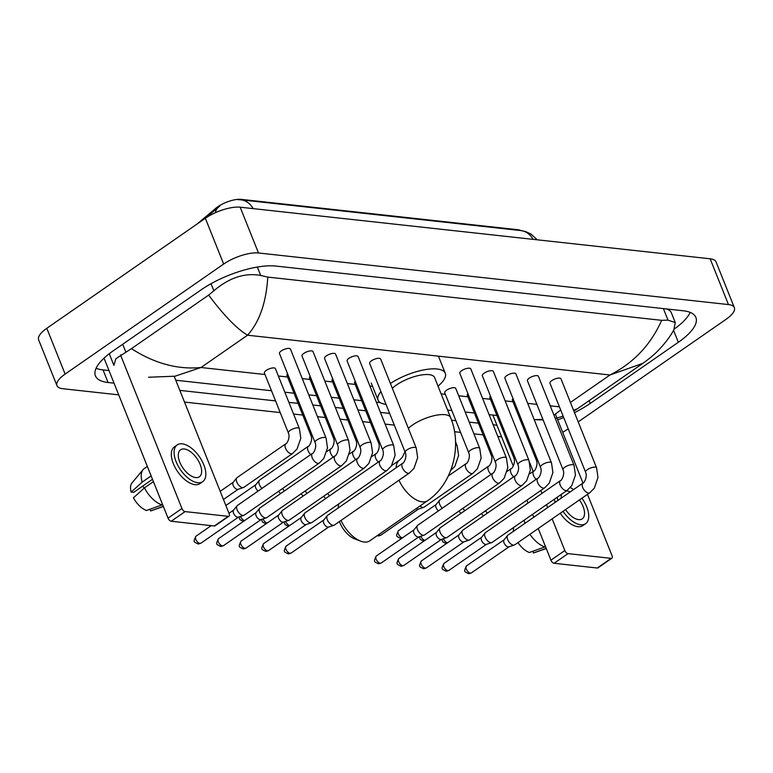 <?xml version="1.0" encoding="UTF-8"?>
<svg xmlns="http://www.w3.org/2000/svg" width="773" height="773" viewBox="0 0 773 773"><rect width="100%" height="100%" fill="white"/><g stroke="black" fill="none" stroke-linecap="round" stroke-linejoin="round"><path stroke-width="1.16" d="M520.683 230.538A17.76 6.223 158.2 0 0 517.891 229.736L241.195 199.366A17.76 6.223 158.2 0 0 215.686 208.372L197.009 224.073M219.851 206.033L204.536 218.856M611.878 558.203L597.973 567.846A3.285 1.691 -124.8 0 1 597.239 568.01L611.153 558.357A3.285 1.691 55.2 0 0 611.878 558.203A3.285 1.691 55.2 0 0 612.042 555.719L587.49 494.343M554.106 563.275A3.285 1.691 -124.8 0 1 550.927 560.193L564.841 550.54A3.285 1.691 55.2 0 0 568.02 553.623L554.106 563.275L597.239 568.01M492.874 415.043L513.291 466.09M526.915 500.15L528.075 503.039M532.587 514.325L533.747 517.224M538.259 528.51L550.927 560.193M568.02 553.623L611.153 558.357M582.977 483.067L555.449 414.231M564.841 550.54L552.164 518.857M547.651 507.571L546.492 504.672M541.979 493.396L540.82 490.497M533.186 471.414L529.727 462.766M565.536 509.581A16.446 8.455 55.2 0 0 578.591 519.62A16.446 8.455 55.2 0 0 582.243 518.828A16.446 8.455 55.2 0 0 579.431 499.938M570.242 491.899A16.446 8.455 55.2 0 0 567.14 491.01A16.446 8.455 55.2 0 0 566.261 490.961M554.425 499.174A22.369 11.508 55.2 0 0 555.12 502.392M560.251 513.243A22.369 11.508 55.2 0 0 577.866 526.693A22.369 11.508 55.2 0 0 582.832 525.621L585.615 523.688A22.369 11.508 55.2 0 0 581.934 498.208M557.207 497.242A22.369 11.508 55.2 0 0 557.893 500.469M563.034 511.311A22.369 11.508 55.2 0 0 580.649 524.761A22.369 11.508 55.2 0 0 585.615 523.688M524.22 520.132A21.712 11.17 55.2 0 0 524.857 523.389M529.94 534.278A21.712 11.17 55.2 0 0 544.917 546.907L529.379 552.502A17.103 8.793 55.2 0 1 517.978 542.578M545.467 546.53L544.917 546.907M513.707 527.428A17.103 8.793 55.2 0 0 513.514 531.264M573.566 489.589A22.369 11.508 55.2 0 0 570.3 487.56M532.79 551.275L533.457 552.946L546.202 548.366M533.457 552.946A17.103 8.793 55.2 0 0 534.22 552.743L546.26 548.501M561.739 494.102A16.446 8.455 55.2 0 0 561.217 498.16M341.038 520.422A24.668 12.687 55.2 0 0 360.662 541.148L354.691 538.887A18.088 9.305 -124.8 0 1 339.444 521.533M338.989 503.735A24.668 12.687 55.2 0 0 338.168 508.006M360.662 541.148A24.668 12.687 55.2 0 0 364.247 542.047A24.668 12.687 55.2 0 0 369.726 540.858L427.672 500.653A24.668 12.687 -124.8 0 1 422.193 501.841A24.668 12.687 -124.8 0 1 398.994 480.217M408.366 428.339A24.668 8.638 158.2 0 1 412.434 425.073A24.668 8.638 158.2 0 1 445.084 414.686A24.668 8.638 158.2 0 1 450.601 417.584L434.581 377.533A24.668 8.638 158.2 0 0 419.729 375.282A24.668 8.638 158.2 0 0 396.414 385.022A24.668 8.638 158.2 0 0 392.346 388.288M390.423 383.476A36.186 12.677 -21.8 0 1 424.174 369.832A36.186 12.677 -21.8 0 1 445.277 373.262A36.186 12.677 -21.8 0 1 438.02 386.142M386.017 404.366A36.186 12.677 -21.8 0 1 378.074 400.134A36.186 12.677 -21.8 0 1 380.905 391.592M560.966 378.799A5.923 2.077 158.2 0 0 557.401 378.258A5.923 2.077 158.2 0 0 551.806 380.596A5.923 2.077 158.2 0 0 549.97 383.195L585.586 472.226A5.923 2.077 158.2 0 1 587.422 469.626A5.923 2.077 158.2 0 1 595.017 467.114A5.923 2.077 158.2 0 1 596.582 467.829L560.966 378.799M583.016 483.038A5.923 3.044 -124.8 0 0 583.151 488.43A5.923 3.044 -124.8 0 0 588.214 493.019A5.923 3.044 -124.8 0 0 588.446 493.058A5.923 3.044 -124.8 0 0 589.76 492.768L514.702 544.849A5.923 3.044 -124.8 0 1 514.296 545.052A5.923 3.044 -124.8 0 1 513.388 545.129A5.923 3.044 -124.8 0 1 507.668 539.583A5.923 3.044 -124.8 0 1 507.619 535.438A5.923 3.044 -124.8 0 1 507.958 535.119L583.016 483.038C583.402 483.966 587.876 477.183 585.586 472.226M509.136 546.714A4.28 2.203 -124.8 0 1 508.837 546.859A4.28 2.203 -124.8 0 1 508.18 546.917A4.28 2.203 -124.8 0 1 504.054 542.907A4.28 2.203 -124.8 0 1 504.015 539.912L507.619 535.438M538.423 376.325A5.923 2.077 158.2 0 0 534.858 375.784A5.923 2.077 158.2 0 0 529.263 378.123A5.923 2.077 158.2 0 0 527.428 380.722L563.044 469.752A5.923 2.077 158.2 0 1 564.879 467.153A5.923 2.077 158.2 0 1 572.474 464.641A5.923 2.077 158.2 0 1 574.039 465.356L538.423 376.325M560.473 480.564A5.923 3.044 -124.8 0 0 560.609 485.956A5.923 3.044 -124.8 0 0 565.672 490.546A5.923 3.044 -124.8 0 0 565.904 490.584A5.923 3.044 -124.8 0 0 567.218 490.295L492.159 542.375A5.923 3.044 -124.8 0 1 491.754 542.578A5.923 3.044 -124.8 0 1 490.845 542.656A5.923 3.044 -124.8 0 1 485.125 537.109A5.923 3.044 -124.8 0 1 485.077 532.955A5.923 3.044 -124.8 0 1 485.415 532.645L560.473 480.564C560.86 481.492 565.334 474.709 563.044 469.752M486.594 544.24A4.28 2.203 -124.8 0 1 486.294 544.385A4.28 2.203 -124.8 0 1 485.637 544.443A4.28 2.203 -124.8 0 1 481.511 540.433A4.28 2.203 -124.8 0 1 481.473 537.438L485.077 532.955M515.881 373.852A5.923 2.077 158.2 0 0 512.315 373.311A5.923 2.077 158.2 0 0 506.721 375.649A5.923 2.077 158.2 0 0 504.885 378.248L540.501 467.279A5.923 2.077 158.2 0 1 542.337 464.679A5.923 2.077 158.2 0 1 549.932 462.167A5.923 2.077 158.2 0 1 551.497 462.882L515.881 373.852M537.931 478.091A5.923 3.044 -124.8 0 0 538.066 483.473A5.923 3.044 -124.8 0 0 543.129 488.072A5.923 3.044 -124.8 0 0 543.361 488.111A5.923 3.044 -124.8 0 0 544.675 487.821L469.626 539.902A5.923 3.044 -124.8 0 1 469.211 540.105A5.923 3.044 -124.8 0 1 468.303 540.182A5.923 3.044 -124.8 0 1 462.583 534.636A5.923 3.044 -124.8 0 1 462.534 530.481A5.923 3.044 -124.8 0 1 462.872 530.172L537.931 478.091C538.317 479.018 542.791 472.235 540.501 467.279M464.051 541.767A4.28 2.203 -124.8 0 1 463.752 541.912A4.28 2.203 -124.8 0 1 463.095 541.97A4.28 2.203 -124.8 0 1 458.969 537.96A4.28 2.203 -124.8 0 1 458.93 534.964L462.534 530.481M493.338 371.369A5.923 2.077 158.2 0 0 489.773 370.837A5.923 2.077 158.2 0 0 484.178 373.166A5.923 2.077 158.2 0 0 482.342 375.775L517.958 464.805A5.923 2.077 158.2 0 1 519.794 462.206A5.923 2.077 158.2 0 1 527.389 459.693A5.923 2.077 158.2 0 1 528.954 460.408L493.338 371.369M515.388 475.617A5.923 3.044 -124.8 0 0 515.523 480.999A5.923 3.044 -124.8 0 0 520.587 485.599A5.923 3.044 -124.8 0 0 520.818 485.628A5.923 3.044 -124.8 0 0 522.133 485.347L447.084 537.428A5.923 3.044 -124.8 0 1 446.668 537.631A5.923 3.044 -124.8 0 1 445.76 537.708A5.923 3.044 -124.8 0 1 440.04 532.162A5.923 3.044 -124.8 0 1 439.992 528.007A5.923 3.044 -124.8 0 1 440.33 527.698L515.388 475.617C515.775 476.545 520.248 469.762 517.958 464.805M441.509 539.293A4.28 2.203 -124.8 0 1 441.209 539.438A4.28 2.203 -124.8 0 1 440.552 539.496A4.28 2.203 -124.8 0 1 436.426 535.486A4.28 2.203 -124.8 0 1 436.387 532.491L439.992 528.007M470.796 368.895A5.923 2.077 158.2 0 0 467.23 368.363A5.923 2.077 158.2 0 0 461.636 370.692A5.923 2.077 158.2 0 0 459.8 373.301L495.416 462.331A5.923 2.077 158.2 0 1 497.252 459.732A5.923 2.077 158.2 0 1 504.846 457.22A5.923 2.077 158.2 0 1 506.412 457.935L470.796 368.895M492.845 473.144A5.923 3.044 -124.8 0 0 492.981 478.526A5.923 3.044 -124.8 0 0 498.044 483.125A5.923 3.044 -124.8 0 0 498.276 483.154A5.923 3.044 -124.8 0 0 499.59 482.874L424.541 534.955A5.923 3.044 -124.8 0 1 424.126 535.158A5.923 3.044 -124.8 0 1 423.218 535.235A5.923 3.044 -124.8 0 1 417.497 529.689A5.923 3.044 -124.8 0 1 417.449 525.534A5.923 3.044 -124.8 0 1 417.787 525.225L492.845 473.144C493.232 474.071 497.706 467.279 495.416 462.331M418.966 536.82A4.28 2.203 -124.8 0 1 418.666 536.964A4.28 2.203 -124.8 0 1 418.009 537.022A4.28 2.203 -124.8 0 1 413.884 533.012A4.28 2.203 -124.8 0 1 413.845 530.017L417.449 525.534M380.635 359.001A5.923 2.077 158.2 0 0 377.069 358.459A5.923 2.077 158.2 0 0 371.475 360.798A5.923 2.077 158.2 0 0 369.639 363.397L405.245 452.437A5.923 2.077 158.2 0 1 407.081 449.828A5.923 2.077 158.2 0 1 414.676 447.316A5.923 2.077 158.2 0 1 416.241 448.031L380.635 359.001M402.675 463.249A5.923 3.044 -124.8 0 0 402.81 468.631A5.923 3.044 -124.8 0 0 407.873 473.221A5.923 3.044 -124.8 0 0 408.105 473.26A5.923 3.044 -124.8 0 0 409.419 472.979L334.371 525.051A5.923 3.044 -124.8 0 1 333.955 525.263A5.923 3.044 -124.8 0 1 333.047 525.34A5.923 3.044 -124.8 0 1 327.327 519.785A5.923 3.044 -124.8 0 1 327.279 515.639A5.923 3.044 -124.8 0 1 327.617 515.32L402.675 463.249C403.062 464.167 407.535 457.384 405.245 452.437M328.796 526.915A4.28 2.203 -124.8 0 1 328.496 527.07A4.28 2.203 -124.8 0 1 327.839 527.128A4.28 2.203 -124.8 0 1 323.713 523.118A4.28 2.203 -124.8 0 1 323.674 520.123L327.279 515.639M358.092 356.527A5.923 2.077 158.2 0 0 354.527 355.986A5.923 2.077 158.2 0 0 348.932 358.324A5.923 2.077 158.2 0 0 347.096 360.923L382.703 449.954A5.923 2.077 158.2 0 1 384.539 447.354A5.923 2.077 158.2 0 1 392.133 444.842A5.923 2.077 158.2 0 1 393.699 445.557L358.092 356.527M380.132 460.776A5.923 3.044 -124.8 0 0 380.268 466.158A5.923 3.044 -124.8 0 0 385.331 470.747A5.923 3.044 -124.8 0 0 385.563 470.786A5.923 3.044 -124.8 0 0 386.877 470.506L311.828 522.577A5.923 3.044 -124.8 0 1 311.413 522.78A5.923 3.044 -124.8 0 1 310.514 522.867A5.923 3.044 -124.8 0 1 304.784 517.311A5.923 3.044 -124.8 0 1 304.736 513.166A5.923 3.044 -124.8 0 1 305.074 512.847L380.132 460.776C380.519 461.694 384.993 454.911 382.703 449.954M306.253 524.442A4.28 2.203 -124.8 0 1 305.953 524.596A4.28 2.203 -124.8 0 1 305.306 524.654A4.28 2.203 -124.8 0 1 301.17 520.644A4.28 2.203 -124.8 0 1 301.132 517.649L304.736 513.166M335.55 354.053A5.923 2.077 158.2 0 0 331.984 353.512A5.923 2.077 158.2 0 0 326.39 355.851A5.923 2.077 158.2 0 0 324.554 358.45L360.16 447.48A5.923 2.077 158.2 0 1 361.996 444.881A5.923 2.077 158.2 0 1 369.591 442.369A5.923 2.077 158.2 0 1 371.156 443.084L335.55 354.053M357.59 458.292A5.923 3.044 -124.8 0 0 357.725 463.684A5.923 3.044 -124.8 0 0 362.788 468.274A5.923 3.044 -124.8 0 0 363.02 468.312A5.923 3.044 -124.8 0 0 364.334 468.023L289.286 520.103A5.923 3.044 -124.8 0 1 288.87 520.306A5.923 3.044 -124.8 0 1 287.971 520.393A5.923 3.044 -124.8 0 1 282.242 514.837A5.923 3.044 -124.8 0 1 282.193 510.692A5.923 3.044 -124.8 0 1 282.531 510.373L357.59 458.292C357.976 459.22 362.45 452.437 360.16 447.48M283.71 521.968A4.28 2.203 -124.8 0 1 283.411 522.123A4.28 2.203 -124.8 0 1 282.763 522.181A4.28 2.203 -124.8 0 1 278.628 518.171A4.28 2.203 -124.8 0 1 278.589 515.176L282.193 510.692M313.007 351.58A5.923 2.077 158.2 0 0 309.442 351.039A5.923 2.077 158.2 0 0 303.847 353.377A5.923 2.077 158.2 0 0 302.011 355.976L337.617 445.006A5.923 2.077 158.2 0 1 339.453 442.407A5.923 2.077 158.2 0 1 347.048 439.895A5.923 2.077 158.2 0 1 348.613 440.61L313.007 351.58M335.047 455.819A5.923 3.044 -124.8 0 0 335.182 461.21A5.923 3.044 -124.8 0 0 340.246 465.8A5.923 3.044 -124.8 0 0 340.478 465.839A5.923 3.044 -124.8 0 0 341.801 465.549L266.743 517.63A5.923 3.044 -124.8 0 1 266.327 517.833A5.923 3.044 -124.8 0 1 265.429 517.92A5.923 3.044 -124.8 0 1 259.699 512.364A5.923 3.044 -124.8 0 1 259.651 508.219A5.923 3.044 -124.8 0 1 259.989 507.9L335.047 455.819C335.434 456.746 339.907 449.963 337.617 445.006M261.168 519.495A4.28 2.203 -124.8 0 1 260.868 519.64A4.28 2.203 -124.8 0 1 260.221 519.698A4.28 2.203 -124.8 0 1 256.085 515.688A4.28 2.203 -124.8 0 1 256.047 512.692L259.651 508.219M290.464 349.106A5.923 2.077 158.2 0 0 286.899 348.565A5.923 2.077 158.2 0 0 281.304 350.903A5.923 2.077 158.2 0 0 279.468 353.503L315.075 442.533A5.923 2.077 158.2 0 1 316.911 439.934A5.923 2.077 158.2 0 1 324.505 437.421A5.923 2.077 158.2 0 1 326.071 438.136L290.464 349.106M312.505 453.345A5.923 3.044 -124.8 0 0 312.64 458.737A5.923 3.044 -124.8 0 0 317.703 463.327A5.923 3.044 -124.8 0 0 317.935 463.365A5.923 3.044 -124.8 0 0 319.259 463.075L244.2 515.156A5.923 3.044 -124.8 0 1 243.785 515.359A5.923 3.044 -124.8 0 1 242.886 515.446A5.923 3.044 -124.8 0 1 237.156 509.89A5.923 3.044 -124.8 0 1 237.108 505.745A5.923 3.044 -124.8 0 1 237.446 505.426L312.505 453.345C312.901 454.273 317.365 447.49 315.075 442.533M238.625 517.021A4.28 2.203 -124.8 0 1 238.326 517.166A4.28 2.203 -124.8 0 1 237.678 517.224A4.28 2.203 -124.8 0 1 233.543 513.214A4.28 2.203 -124.8 0 1 233.504 510.219L237.108 505.745M487.415 513.146A5.923 3.044 -124.8 0 1 485.512 510.76M483.55 515.823A4.28 2.203 -124.8 0 1 481.579 513.485M513.03 398.607A5.923 2.077 158.2 0 0 512.373 400.23L536.356 460.196A5.923 2.077 158.2 0 1 537.013 458.573M464.873 510.663A5.923 3.044 -124.8 0 1 462.969 508.286M461.008 513.34A4.28 2.203 -124.8 0 1 459.036 511.011M490.488 396.134A5.923 2.077 158.2 0 0 489.831 397.757L513.813 457.722A5.923 2.077 158.2 0 1 514.47 456.099M442.33 508.19A5.923 3.044 -124.8 0 1 439.682 504.325A5.923 3.044 -124.8 0 1 439.634 500.179A5.923 3.044 -124.8 0 1 439.972 499.87L488.7 466.061C489.087 466.989 493.561 460.196 491.27 455.249A5.923 2.077 158.2 0 1 491.928 453.625M438.465 510.866A4.28 2.203 -124.8 0 1 436.069 507.658A4.28 2.203 -124.8 0 1 436.03 504.663L439.634 500.179M467.945 393.66A5.923 2.077 158.2 0 0 467.288 395.283L491.27 455.249M455.741 388.404A5.923 2.077 158.2 0 0 452.176 387.862A5.923 2.077 158.2 0 0 446.581 390.201A5.923 2.077 158.2 0 0 444.746 392.81L468.728 452.775A5.923 2.077 158.2 0 1 470.564 450.166A5.923 2.077 158.2 0 1 478.158 447.654A5.923 2.077 158.2 0 1 479.724 448.369L455.741 388.404M448.35 475.936L466.158 463.587A5.923 3.044 -124.8 0 0 466.293 468.969A5.923 3.044 -124.8 0 0 471.356 473.559A5.923 3.044 -124.8 0 0 471.588 473.598A5.923 3.044 -124.8 0 0 472.902 473.318L424.184 507.117A5.923 3.044 -124.8 0 1 423.768 507.33A5.923 3.044 -124.8 0 1 422.87 507.407A5.923 3.044 -124.8 0 1 420.039 505.948M418.608 508.982A4.28 2.203 -124.8 0 1 418.309 509.136A4.28 2.203 -124.8 0 1 417.662 509.194A4.28 2.203 -124.8 0 1 416.212 508.605M329.617 495.822A5.923 3.044 -124.8 0 1 327.713 493.445M325.762 498.498A4.28 2.203 -124.8 0 1 323.781 496.169M355.232 381.282A5.923 2.077 158.2 0 0 354.575 382.906L378.557 442.871A5.923 2.077 158.2 0 1 379.224 441.248M307.074 493.348A5.923 3.044 -124.8 0 1 305.171 490.961M303.219 496.024A4.28 2.203 -124.8 0 1 301.238 493.696M332.69 378.809A5.923 2.077 158.2 0 0 332.032 380.432L356.015 440.397A5.923 2.077 158.2 0 1 356.682 438.774M284.532 490.874A5.923 3.044 -124.8 0 1 282.628 488.488M280.676 493.551A4.28 2.203 -124.8 0 1 278.695 491.222M310.147 376.335A5.923 2.077 158.2 0 0 309.49 377.958L333.472 437.924A5.923 2.077 158.2 0 1 334.139 436.301M261.989 488.401A5.923 3.044 -124.8 0 1 259.351 484.536A5.923 3.044 -124.8 0 1 259.293 480.391A5.923 3.044 -124.8 0 1 259.631 480.072L308.359 446.263C308.756 447.19 313.22 440.407 310.93 435.45A5.923 2.077 158.2 0 1 311.596 433.827M258.134 491.077A4.28 2.203 -124.8 0 1 255.728 487.86A4.28 2.203 -124.8 0 1 255.689 484.864L259.293 480.391M287.604 373.861A5.923 2.077 158.2 0 0 286.947 375.485L310.93 435.45M275.401 368.615A5.923 2.077 158.2 0 0 271.835 368.074A5.923 2.077 158.2 0 0 266.241 370.412A5.923 2.077 158.2 0 0 264.405 373.011L288.387 432.977A5.923 2.077 158.2 0 1 290.223 430.377A5.923 2.077 158.2 0 1 297.818 427.865A5.923 2.077 158.2 0 1 299.383 428.58L275.401 368.615M285.817 443.789A5.923 3.044 -124.8 0 0 285.952 449.171A5.923 3.044 -124.8 0 0 291.015 453.77A5.923 3.044 -124.8 0 0 291.247 453.799A5.923 3.044 -124.8 0 0 292.571 453.519L243.843 487.328A5.923 3.044 -124.8 0 1 243.427 487.531A5.923 3.044 -124.8 0 1 242.529 487.608A5.923 3.044 -124.8 0 1 236.809 482.062A5.923 3.044 -124.8 0 1 236.751 477.907A5.923 3.044 -124.8 0 1 237.089 477.598L285.817 443.789C286.213 444.717 290.677 437.933 288.387 432.977M238.268 489.193A4.28 2.203 -124.8 0 1 237.968 489.338A4.28 2.203 -124.8 0 1 237.321 489.396A4.28 2.203 -124.8 0 1 233.185 485.386A4.28 2.203 -124.8 0 1 233.146 482.391L236.751 477.907M228.982 516.171L215.078 525.824A3.285 1.691 -124.8 0 1 214.343 525.978L228.257 516.335A3.285 1.691 55.2 0 0 228.982 516.171A3.285 1.691 55.2 0 0 229.146 513.697L174.215 376.354M171.21 521.244A3.285 1.691 -124.8 0 1 168.041 518.161L181.945 508.508A3.285 1.691 55.2 0 0 185.124 511.6L171.21 521.244L214.343 525.978M104.181 358.517L168.041 518.161M185.124 511.6L228.257 516.335M181.945 508.508L120.482 354.855M195.695 477.588A16.446 8.455 55.2 0 0 199.347 476.796A16.446 8.455 55.2 0 0 198.729 461.384A16.446 8.455 55.2 0 0 184.254 448.978A16.446 8.455 55.2 0 0 180.592 449.77A16.446 8.455 55.2 0 0 181.22 465.182A16.446 8.455 55.2 0 0 195.695 477.588M144.406 487.898A13.16 6.764 55.2 0 0 142.358 486.333M177.22 444.9L174.437 446.833A22.369 11.508 55.2 0 0 175.287 467.791A22.369 11.508 55.2 0 0 194.97 484.671A22.369 11.508 55.2 0 0 199.946 483.589L202.719 481.666A22.369 11.508 55.2 0 0 201.879 460.708A22.369 11.508 55.2 0 0 182.186 443.828A22.369 11.508 55.2 0 0 177.22 444.9A22.369 11.508 55.2 0 0 178.07 465.858A22.369 11.508 55.2 0 0 197.753 482.739A22.369 11.508 55.2 0 0 202.719 481.666M147.343 466.438L144.213 468.602A21.712 11.17 55.2 0 0 143.053 469.675A21.712 11.17 55.2 0 0 142.174 482.13L131.159 492.092L133.661 492.372L152.494 479.299M151.131 475.907L142.174 482.13M144.464 487.85A21.712 11.17 55.2 0 0 162.021 504.885L146.493 510.47A17.103 8.793 55.2 0 1 133.449 497.812L144.464 487.85L153.421 481.627M162.572 504.498L162.021 504.885M143.053 469.675L132.019 482.883A17.103 8.793 55.2 0 0 131.159 492.092M149.894 509.252L150.561 510.914L163.306 506.334M150.561 510.914A17.103 8.793 55.2 0 0 151.324 510.711L163.364 506.479M118.713 394.858L62.855 388.722A26.321 9.218 -21.8 0 1 56.96 385.63L38.65 339.849A26.321 9.218 -21.8 0 1 46.805 328.293L205.357 218.286A26.321 9.218 -21.8 0 1 240.181 207.203L710.145 258.791A26.321 9.218 -21.8 0 1 716.04 261.883L734.35 307.654A26.321 9.218 -21.8 0 1 726.195 319.22L578.204 421.894M56.96 385.63A26.321 9.218 -21.8 0 1 65.116 374.074L223.668 264.057A26.321 9.218 -21.8 0 1 258.491 252.974L728.456 304.562A26.321 9.218 -21.8 0 1 734.35 307.654M501.609 436.88L497.822 436.465M483.115 434.851L473.907 433.846M460.573 432.378L454.553 431.721M394.317 425.102L385.109 424.097M370.402 422.483L362.566 421.623M347.86 420.01L340.033 419.15M325.317 417.536L317.49 416.676M302.774 415.053L293.576 414.048M280.232 412.579L184.496 402.076M568.223 428.822L567.643 429.228A26.321 9.218 -21.8 0 1 562.667 432.291M574.503 412.627A56.584 19.818 158.2 0 0 590.263 403.4L678.346 342.275A56.584 19.818 158.2 0 0 695.884 317.423A56.584 19.818 158.2 0 0 683.216 310.775L275.913 266.067A56.584 19.818 158.2 0 0 201.048 289.894L112.964 351.01A56.584 19.818 158.2 0 0 95.427 375.862A56.584 19.818 158.2 0 0 108.085 382.509L114.037 383.166M557.691 419.836A56.584 19.818 158.2 0 0 563.701 417.517M179.829 390.384L275.555 400.897M288.899 402.356L298.098 403.371M312.814 404.984L320.64 405.844M335.356 407.458L343.183 408.318M357.899 409.932L365.726 410.792M380.442 412.405L389.64 413.42M451.587 420.212L455.896 420.686M469.24 422.155L478.439 423.16M493.145 424.773L496.933 425.189M674.259 329.027A56.584 19.818 158.2 0 0 690.202 312.398M96.074 368.296A56.584 19.818 158.2 0 0 103.051 369.919L109.003 370.576M109.621 353.435A35.529 12.445 158.2 0 0 109.94 355.454L113.902 365.368L115.863 358.74L131.429 348.662L208.623 295.102L213.86 290.803C229.252 277.662 244.867 272.54 260.714 275.449L267.787 277.101C266.202 302.581 259.457 321.954 247.553 335.211C236.915 328.854 223.948 315.481 208.623 295.102M573.527 410.202L577.315 408.83L642.894 363.329L609.984 374.992C633.531 363.01 650.769 344.797 661.678 320.331L668.017 320.157L675.264 322.573L671.302 312.659A35.529 12.445 158.2 0 0 665.543 308.833M661.678 320.331L267.787 277.101M675.264 322.573L673.814 329.868C670.413 336.265 665.292 343.057 658.461 350.246C654.731 354.208 649.542 358.566 642.894 363.329M131.429 348.662C154.6 363.494 177.79 369.784 200.999 367.504L175.094 376.19L148.532 377.243M534.742 419.633L542.897 419.381M553.961 415.169L560.715 410.038M215.686 208.372L216.015 209.203M241.195 199.366L241.408 199.888M517.891 229.736L518.094 230.257M238.007 199.676L240.828 199.821A23.026 18.03 96.3 0 1 253.186 208.633M217.938 207.551A23.026 14.793 49.9 0 0 215.3 212.749M533.138 239.359A23.026 18.03 -83.7 0 0 520.78 230.557L525.543 231.552L530.877 233.997L537.293 239.814M396.114 467.8A24.668 12.687 -124.8 0 1 399.544 460.109L391.611 465.617M466.525 565.875C463.114 572.503 464.718 571.363 468.496 573.634L471.395 572.899A4.28 2.203 -124.8 0 1 470.448 573.102A4.28 2.203 -124.8 0 1 466.679 569.875A4.28 2.203 -124.8 0 1 466.525 565.875L504.122 539.776M468.496 573.634A4.28 3.343 -83.7 0 0 470.448 573.102M443.982 563.391C440.571 570.03 442.185 568.889 445.953 571.16L448.852 570.426A4.28 2.203 -124.8 0 1 447.905 570.629A4.28 2.203 -124.8 0 1 444.137 567.401A4.28 2.203 -124.8 0 1 443.982 563.391L481.579 537.303M445.953 571.16A4.28 3.343 -83.7 0 0 447.905 570.629M421.44 560.918C418.029 567.556 419.642 566.416 423.411 568.686L426.31 567.952A4.28 2.203 -124.8 0 1 425.363 568.155A4.28 2.203 -124.8 0 1 421.594 564.928A4.28 2.203 -124.8 0 1 421.44 560.918L459.036 534.829M423.411 568.686A4.28 3.343 -83.7 0 0 425.363 568.155M398.897 558.444C395.486 565.082 397.1 563.942 400.868 566.213L403.767 565.478A4.28 2.203 -124.8 0 1 402.82 565.681A4.28 2.203 -124.8 0 1 399.052 562.454A4.28 2.203 -124.8 0 1 398.897 558.444L436.494 532.355M400.868 566.213A4.28 3.343 -83.7 0 0 402.82 565.681M376.354 555.971C372.944 562.599 374.557 561.469 378.326 563.739L381.224 563.005A4.28 2.203 -124.8 0 1 380.277 563.208A4.28 2.203 -124.8 0 1 376.509 559.981A4.28 2.203 -124.8 0 1 376.354 555.971L413.951 529.882M378.326 563.739A4.28 3.343 -83.7 0 0 380.277 563.208M286.184 546.076C282.773 552.705 284.387 551.574 288.155 553.845L291.054 553.101A4.28 2.203 -124.8 0 1 290.107 553.313A4.28 2.203 -124.8 0 1 286.348 550.086A4.28 2.203 -124.8 0 1 286.184 546.076L323.781 519.987M288.155 553.845A4.28 3.343 -83.7 0 0 290.107 553.313M263.641 543.603C260.23 550.231 261.844 549.101 265.612 551.362L268.511 550.627A4.28 2.203 -124.8 0 1 267.564 550.83A4.28 2.203 -124.8 0 1 263.806 547.603A4.28 2.203 -124.8 0 1 263.641 543.603L301.238 517.514M265.612 551.362A4.28 3.343 -83.7 0 0 267.564 550.83M241.099 541.129C237.688 547.757 239.301 546.627 243.07 548.888L245.969 548.154A4.28 2.203 -124.8 0 1 245.022 548.357A4.28 2.203 -124.8 0 1 241.263 545.129A4.28 2.203 -124.8 0 1 241.099 541.129L278.695 515.04M243.07 548.888A4.28 3.343 -83.7 0 0 245.022 548.357M218.556 538.655C215.145 545.284 216.759 544.153 220.527 546.414L223.426 545.68A4.28 2.203 -124.8 0 1 222.479 545.883A4.28 2.203 -124.8 0 1 218.72 542.656A4.28 2.203 -124.8 0 1 218.556 538.655L256.153 512.567M220.527 546.414A4.28 3.343 -83.7 0 0 222.479 545.883M196.013 536.182C192.603 542.81 194.216 541.68 197.985 543.941L200.883 543.206A4.28 2.203 -124.8 0 1 199.936 543.409A4.28 2.203 -124.8 0 1 196.178 540.182A4.28 2.203 -124.8 0 1 196.013 536.182L211.203 525.64M197.985 543.941A4.28 3.343 -83.7 0 0 199.936 543.409M446.862 543.284L445.596 543.332A4.28 3.343 -83.7 0 0 447.548 542.801A4.28 2.203 -124.8 0 1 447.548 542.801A4.28 2.203 -124.8 0 1 443.383 538.713M536.133 479.337A5.923 3.044 -124.8 0 1 533.785 471.008L529.776 473.781M424.319 540.81L423.053 540.858A4.28 3.343 -83.7 0 0 425.005 540.327A4.28 2.203 -124.8 0 1 425.005 540.327A4.28 2.203 -124.8 0 1 420.85 536.24M513.591 476.864A5.923 3.044 -124.8 0 1 511.243 468.535L507.233 471.308M402.472 537.853A4.28 2.203 -124.8 0 1 402.462 537.853A4.28 2.203 -124.8 0 1 398.704 534.626A4.28 2.203 -124.8 0 1 398.539 530.616L436.136 504.527M401.776 538.337L400.511 538.385A4.28 3.343 -83.7 0 0 402.462 537.853M491.048 474.39A5.923 3.044 -124.8 0 1 488.7 466.061M377.127 535.728L380.876 535.167A4.28 2.203 -124.8 0 1 379.92 535.38A4.28 2.203 -124.8 0 1 378.48 534.79M377.968 535.911A4.28 3.343 -83.7 0 0 379.92 535.38M455.539 441.798L457.181 445.895A5.923 2.077 158.2 0 0 455.616 445.18A5.923 2.077 158.2 0 0 455.558 445.18M289.759 525.476A4.28 2.203 -124.8 0 1 289.749 525.476A4.28 2.203 -124.8 0 1 285.595 521.398M289.063 525.959L287.798 526.007A4.28 3.343 -83.7 0 0 289.749 525.476M378.335 462.012A5.923 3.044 -124.8 0 1 375.987 453.683L371.987 456.466M266.521 523.485L265.255 523.534A4.28 3.343 -83.7 0 0 267.207 523.002A4.28 2.203 -124.8 0 1 267.207 523.002A4.28 2.203 -124.8 0 1 263.052 518.925M355.793 459.539A5.923 3.044 -124.8 0 1 353.445 451.21L349.444 453.993M243.978 521.012L242.712 521.06A4.28 3.343 -83.7 0 0 244.664 520.529A4.28 2.203 -124.8 0 1 244.664 520.529A4.28 2.203 -124.8 0 1 240.509 516.451M333.25 457.065A5.923 3.044 -124.8 0 1 330.902 448.736L326.902 451.519M310.707 454.592A5.923 3.044 -124.8 0 1 308.359 446.263M570.426 402.443L609.984 374.992L247.553 335.211L200.999 367.504L265.013 374.528M278.357 375.997L287.556 377.002M302.262 378.615L310.099 379.475M324.805 381.099L332.641 381.949M347.348 383.572L355.184 384.432M369.89 386.046L372.557 386.336M441.112 393.863L445.354 394.327M458.689 395.786L467.897 396.8M482.603 398.414L490.44 399.274M505.146 400.887L512.982 401.747M527.688 403.361L536.887 404.376M550.231 405.835L559.43 406.849M258.491 252.974L240.181 207.203M223.668 264.057L205.357 218.286M65.116 374.074L46.805 328.293M728.456 304.562L710.145 258.791M673.563 330.322L678.346 342.275M589.152 400.617L590.263 403.4M103.051 369.919L108.085 382.509M122.714 344.246L125.777 351.918M211.019 283.701L213.86 290.803M257.351 267.043L260.714 275.449M663.398 308.601L668.017 320.157M240.828 199.821L520.78 230.557M450.601 417.584C462.428 446.05 452.563 483.879 427.672 500.653M445.277 373.262L438.436 356.16M378.074 400.134L371.214 382.973M404.984 451.79L402.462 457.027L399.544 460.109M589.76 492.768L594.292 488.178L598.002 477.492L596.582 467.829M508.837 546.859L514.296 545.052M471.395 572.899L509.001 546.811M567.218 490.295L571.749 485.705L575.46 475.018L574.039 465.356M486.294 544.385L491.754 542.578M448.852 570.426L486.459 544.337M544.675 487.821L549.207 483.231L552.917 472.545L551.497 462.882M463.752 541.912L469.211 540.105M426.31 567.952L463.916 541.863M522.133 485.347L526.664 480.758L530.375 470.071L528.954 460.408M441.209 539.438L446.668 537.631M403.767 565.478L441.373 539.39M499.59 482.874L504.131 478.284L507.832 467.597L506.412 457.935M418.666 536.964L424.126 535.158M381.224 563.005L418.831 536.906M409.419 472.979L413.961 468.38L417.662 457.703L416.241 448.031M328.496 527.07L333.955 525.263M291.054 553.101L328.66 527.012M386.877 470.506L391.418 465.906L395.119 455.229L393.699 445.557M305.953 524.596L311.413 522.78M268.511 550.627L306.118 524.538M364.334 468.023L368.876 463.433L372.576 452.756L371.156 443.084M283.411 522.123L288.87 520.306M245.969 548.154L283.575 522.065M341.801 465.549L346.333 460.959L350.043 450.282L348.613 440.61M260.868 519.64L266.327 517.833M223.426 545.68L261.032 519.591M228.982 513.301L233.61 510.093M319.259 463.075L323.79 458.486L327.501 447.809L326.071 438.136M238.326 517.166L243.785 515.359M200.883 543.206L238.49 517.118M533.785 471.008C534.172 471.936 538.646 465.143 536.356 460.196M441.789 539.245L442.842 541.902L445.596 543.332M511.243 468.535C511.629 469.462 516.103 462.669 513.813 457.722M419.246 536.771L420.299 539.428L423.053 540.858M398.539 530.616C395.129 537.245 396.742 536.114 400.511 538.385M472.902 473.318L477.443 468.718L481.144 458.041L479.724 448.369M466.158 463.587C466.544 464.505 471.018 457.722 468.728 452.775M418.309 509.136L423.768 507.33M380.876 535.167L418.473 509.078M450.359 470.844L454.901 466.245L458.602 455.568L457.181 445.895M375.987 453.683C376.374 454.611 380.847 447.828 378.557 442.871M283.991 521.93L285.053 524.577L287.798 526.007M353.445 451.21C353.841 452.137 358.305 445.354 356.015 440.397M261.448 519.456L262.511 522.104L265.255 523.534M330.902 448.736C331.298 449.664 335.762 442.881 333.472 437.924M238.905 516.982L239.968 519.63L242.712 521.06M225.871 505.503L255.795 484.729M292.571 453.519L297.103 448.929L300.813 438.243L299.383 428.58M220.199 491.319L233.262 482.255M237.968 489.338L243.427 487.531M223.455 499.474L238.132 489.29M496.923 415.488L489.087 414.628M474.38 413.014L465.172 411.999M451.838 410.54L447.596 410.067M380.393 402.694L376.374 402.25M361.667 400.636L353.831 399.776M339.125 398.163L331.288 397.303M316.582 395.689L308.746 394.829M294.04 393.215L284.841 392.201M271.497 390.742L175.761 380.229M577.315 408.83L573.875 411.052M563.169 416.174L555.294 418.493M543.139 419.99L534.887 419.652"/></g></svg>
